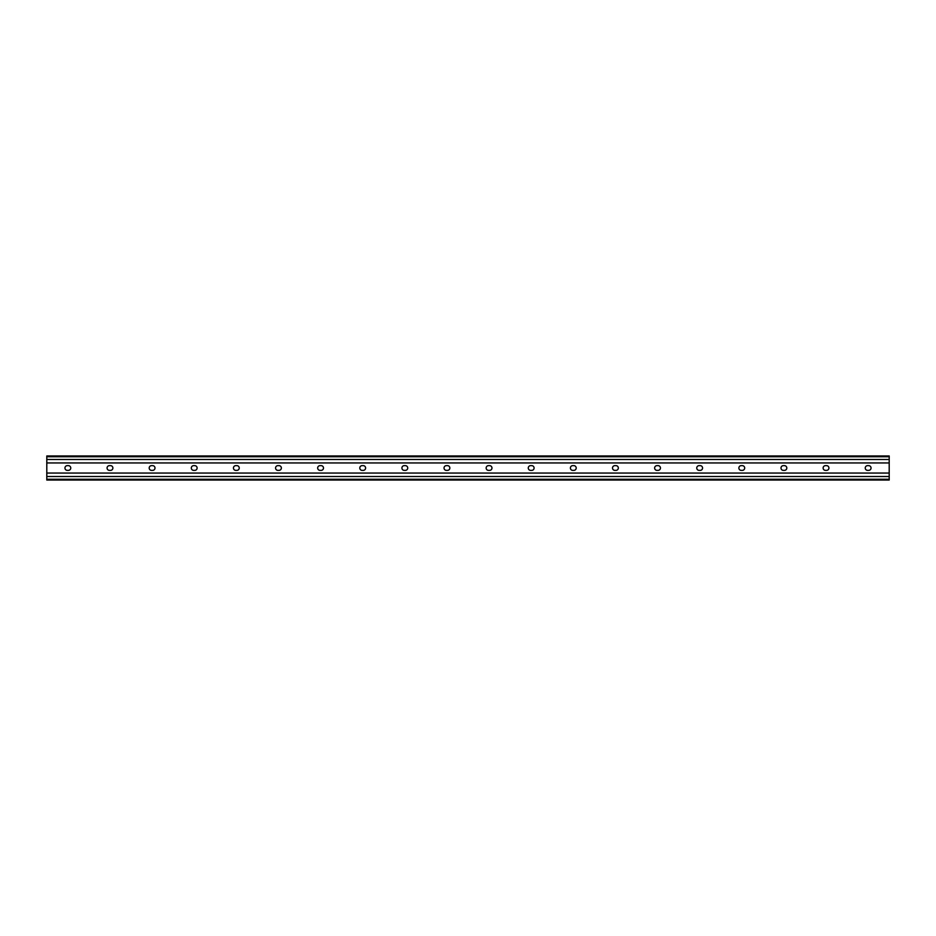 <?xml version="1.0" encoding="UTF-8"?>
<svg xmlns="http://www.w3.org/2000/svg" width="936" height="936" viewBox="0 0 936 936"><rect width="100%" height="100%" fill="white"/><g stroke="black" fill="none" stroke-linecap="round" stroke-linejoin="round"><path stroke-width="1.4" d="M889.2 462.946L889.2 455.972L46.8 455.972L46.8 480.028L889.2 480.028L889.2 462.946L46.8 462.946M68.386 465.637A2.363 2.363 0 0 1 70.75 468A2.363 2.363 0 0 1 68.386 470.375L67.333 470.375A2.363 2.363 0 0 1 64.958 468A2.363 2.363 0 0 1 67.333 465.637L68.386 465.637M110.507 465.637A2.363 2.363 0 0 1 112.87 468A2.363 2.363 0 0 1 110.507 470.375L109.453 470.375A2.363 2.363 0 0 1 107.078 468A2.363 2.363 0 0 1 109.453 465.637L110.507 465.637M152.626 465.637A2.363 2.363 0 0 1 154.99 468A2.363 2.363 0 0 1 152.626 470.375L151.573 470.375A2.363 2.363 0 0 1 149.198 468A2.363 2.363 0 0 1 151.573 465.637L152.626 465.637M194.746 465.637A2.363 2.363 0 0 1 197.11 468A2.363 2.363 0 0 1 194.746 470.375L193.694 470.375A2.363 2.363 0 0 1 191.33 468A2.363 2.363 0 0 1 193.694 465.637L194.746 465.637M236.866 465.637A2.363 2.363 0 0 1 239.23 468A2.363 2.363 0 0 1 236.866 470.375L235.814 470.375A2.363 2.363 0 0 1 233.45 468A2.363 2.363 0 0 1 235.814 465.637L236.866 465.637M278.986 465.637A2.363 2.363 0 0 1 281.35 468A2.363 2.363 0 0 1 278.986 470.375L277.933 470.375A2.363 2.363 0 0 1 275.57 468A2.363 2.363 0 0 1 277.933 465.637L278.986 465.637M321.106 465.637A2.363 2.363 0 0 1 323.482 468A2.363 2.363 0 0 1 321.106 470.375L320.053 470.375A2.363 2.363 0 0 1 317.678 468A2.363 2.363 0 0 1 320.053 465.637L321.106 465.637M363.226 465.637A2.363 2.363 0 0 1 365.602 468A2.363 2.363 0 0 1 363.226 470.375L362.173 470.375A2.363 2.363 0 0 1 359.798 468A2.363 2.363 0 0 1 362.173 465.637L363.226 465.637M405.346 465.637A2.363 2.363 0 0 1 407.722 468A2.363 2.363 0 0 1 405.346 470.375L404.293 470.375A2.363 2.363 0 0 1 401.918 468A2.363 2.363 0 0 1 404.293 465.637L405.346 465.637M447.466 465.637A2.363 2.363 0 0 1 449.842 468A2.363 2.363 0 0 1 447.466 470.375L446.413 470.375A2.363 2.363 0 0 1 444.038 468A2.363 2.363 0 0 1 446.413 465.637L447.466 465.637M489.586 465.637A2.363 2.363 0 0 1 491.962 468A2.363 2.363 0 0 1 489.586 470.375L488.534 470.375A2.363 2.363 0 0 1 486.158 468A2.363 2.363 0 0 1 488.534 465.637L489.586 465.637M531.707 465.637A2.363 2.363 0 0 1 534.082 468A2.363 2.363 0 0 1 531.707 470.375L530.654 470.375A2.363 2.363 0 0 1 528.278 468A2.363 2.363 0 0 1 530.654 465.637L531.707 465.637M573.826 465.637A2.363 2.363 0 0 1 576.202 468A2.363 2.363 0 0 1 573.826 470.375L572.774 470.375A2.363 2.363 0 0 1 570.398 468A2.363 2.363 0 0 1 572.774 465.637L573.826 465.637M615.947 465.637A2.363 2.363 0 0 1 618.322 468A2.363 2.363 0 0 1 615.947 470.375L614.893 470.375A2.363 2.363 0 0 1 612.518 468A2.363 2.363 0 0 1 614.893 465.637L615.947 465.637M658.067 465.637A2.363 2.363 0 0 1 660.442 468A2.363 2.363 0 0 1 658.067 470.375L657.013 470.375A2.363 2.363 0 0 1 654.638 468A2.363 2.363 0 0 1 657.013 465.637L658.067 465.637M700.187 465.637A2.363 2.363 0 0 1 702.562 468A2.363 2.363 0 0 1 700.187 470.375L699.133 470.375A2.363 2.363 0 0 1 696.758 468A2.363 2.363 0 0 1 699.133 465.637L700.187 465.637M742.307 465.637A2.363 2.363 0 0 1 744.682 468A2.363 2.363 0 0 1 742.307 470.375L741.253 470.375A2.363 2.363 0 0 1 738.878 468A2.363 2.363 0 0 1 741.253 465.637L742.307 465.637M784.427 465.637A2.363 2.363 0 0 1 786.802 468A2.363 2.363 0 0 1 784.427 470.375L783.373 470.375A2.363 2.363 0 0 1 781.01 468A2.363 2.363 0 0 1 783.373 465.637L784.427 465.637M826.547 465.637A2.363 2.363 0 0 1 828.922 468A2.363 2.363 0 0 1 826.547 470.375L825.493 470.375A2.363 2.363 0 0 1 823.13 468A2.363 2.363 0 0 1 825.493 465.637L826.547 465.637M868.667 465.637A2.363 2.363 0 0 1 871.042 468A2.363 2.363 0 0 1 868.667 470.375L867.613 470.375A2.363 2.363 0 0 1 865.25 468A2.363 2.363 0 0 1 867.613 465.637L868.667 465.637M46.8 479.267L889.2 479.267M46.8 476.506L889.2 476.506M46.8 473.054L889.2 473.054M46.8 459.494L889.2 459.494M46.8 456.733L889.2 456.733"/></g></svg>
